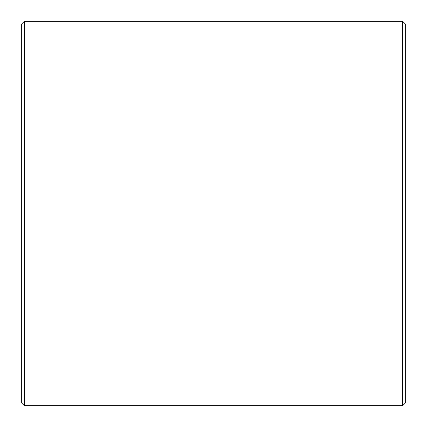 <?xml version="1.0" encoding="UTF-8"?>
<svg xmlns="http://www.w3.org/2000/svg" width="427" height="427" viewBox="0 0 427 427"><rect width="100%" height="100%" fill="white"/><g stroke="black" fill="none" stroke-linecap="round" stroke-linejoin="round"><path stroke-width="0.64" d="M21.35 402.693L21.35 24.307L24.307 21.35L24.307 405.65L21.35 402.693M402.693 21.35L405.65 24.307L405.65 402.693L402.693 405.65L402.693 21.35L24.307 21.35M402.693 405.65L24.307 405.65"/></g></svg>
